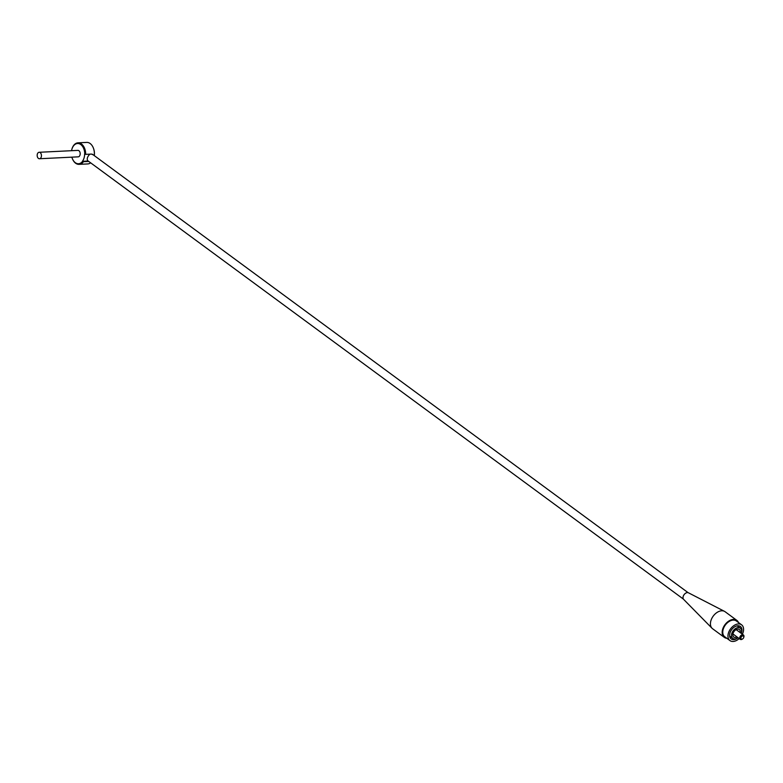<?xml version="1.0" encoding="UTF-8"?>
<svg xmlns="http://www.w3.org/2000/svg" width="783" height="783" viewBox="0 0 783 783"><rect width="100%" height="100%" fill="white"/><g stroke="black" fill="none" stroke-linecap="round" stroke-linejoin="round"><path stroke-width="1.17" d="M72.447 158.822A10.776 7.125 -92.8 0 0 72.506 158.978A10.776 7.125 -92.8 0 0 79.054 164.352A10.776 7.125 -92.8 0 0 83.448 161.699L88.753 161.435M93.343 154.926L91.474 154.075L85.66 154.359A10.776 7.125 -92.8 0 0 78.006 142.839A10.776 7.125 -92.8 0 0 72.007 148.819A10.776 7.125 -92.8 0 0 71.967 148.985M94.254 155.592A10.776 7.125 -92.8 0 0 93.275 147.781A10.776 7.125 -92.8 0 0 86.717 142.408L78.006 142.839M79.054 164.352L87.774 163.931A10.776 7.125 -92.8 0 0 90.642 162.835M39.463 158.743L78.202 156.845A3.23 2.134 -92.8 0 0 80.003 155.054A3.23 2.134 -92.8 0 0 77.889 150.385L39.15 152.284A3.23 2.134 -92.8 0 0 37.173 155.611A3.23 2.134 -92.8 0 0 39.463 158.743A3.23 2.134 -92.8 0 0 41.264 156.952A3.23 2.134 -92.8 0 0 39.15 152.284M85.66 154.359L84.613 153.957A9.915 6.558 -92.8 0 1 82.391 161.308L88.185 161.024M71.87 157.158A10.13 6.695 -92.8 0 0 72.379 158.675A10.13 6.695 -92.8 0 0 82.538 161.406L83.448 161.699M84.75 154.065A10.13 6.695 -92.8 0 0 79.445 143.818A10.13 6.695 -92.8 0 0 71.919 149.132A10.13 6.695 -92.8 0 0 71.547 150.698M683.402 599.103L87.667 160.642C86.698 158.812 87.432 156.649 89.859 154.153M94.293 155.621A10.13 6.695 -92.8 0 0 93.392 148.085A10.13 6.695 -92.8 0 0 93.334 147.938M742.382 634.22A9.807 6.47 126.4 0 0 741.579 624.805A9.807 6.47 126.4 0 0 730.343 629.15A9.807 6.47 126.4 0 0 729.962 640.592A9.807 6.47 126.4 0 0 739.191 638.556M729.962 640.592L724.755 636.755A9.807 6.47 -53.6 0 1 725.352 625.02A9.807 6.47 -53.6 0 1 736.372 620.968L741.579 624.805M726.839 638.292A10.561 6.969 -53.6 0 1 724.304 637.362L712.579 628.729A10.561 6.969 -53.6 0 1 712.021 628.25L683.618 599.367A4.091 2.701 -53.6 0 1 683.197 596.411A4.091 2.701 -53.6 0 1 688.453 592.809L724.461 611.337A10.561 6.969 -53.6 0 1 725.097 611.729L736.823 620.361A10.561 6.969 -53.6 0 1 738.457 622.505M712.021 628.25A10.561 6.969 -53.6 0 1 713.225 616.104A10.561 6.969 -53.6 0 1 724.461 611.337M724.304 637.362A10.561 6.969 -53.6 0 1 724.95 624.726A10.561 6.969 -53.6 0 1 736.823 620.361M741.237 633.378A7.752 5.119 126.4 0 0 740.366 626.449A7.752 5.119 126.4 0 0 731.479 629.894A7.752 5.119 126.4 0 0 731.175 638.948A7.752 5.119 126.4 0 0 738.046 637.714A6.352 4.199 126.4 0 1 732.79 638.39A6.352 4.199 126.4 0 1 731.948 637.411A6.352 4.199 126.4 0 1 736.147 628.191A6.352 4.199 126.4 0 1 740.317 628.152A6.352 4.199 126.4 0 1 741.217 633.359M743.772 637.284A2.692 1.781 126.4 0 0 743.85 637.049A2.692 1.781 126.4 0 0 743.429 634.984A2.692 1.781 126.4 0 0 740.865 635.571A2.692 1.781 126.4 0 0 740.238 639.329A2.692 1.781 126.4 0 0 742.333 639.114A2.692 1.781 126.4 0 0 742.529 638.977M741.697 636.462A1.83 1.214 126.4 0 0 740.982 638.644A1.83 1.214 126.4 0 0 742.695 638.869A1.83 1.214 126.4 0 0 743.723 637.47A1.83 1.214 126.4 0 0 743.321 635.992A1.83 1.214 126.4 0 0 741.697 636.462M740.189 632.605A4.688 3.093 126.4 0 0 739.328 629.503A4.688 3.093 126.4 0 0 736.255 629.532A4.688 3.093 126.4 0 0 733.084 633.31A4.688 3.093 126.4 0 0 733.779 637.049A4.688 3.093 126.4 0 0 736.999 636.941M732.917 633.936L740.238 639.329M736.108 629.601L743.429 634.984M688.13 592.682L92.414 154.241M729.639 636.08L732.79 638.39M737.175 625.842L740.317 628.152"/></g></svg>
